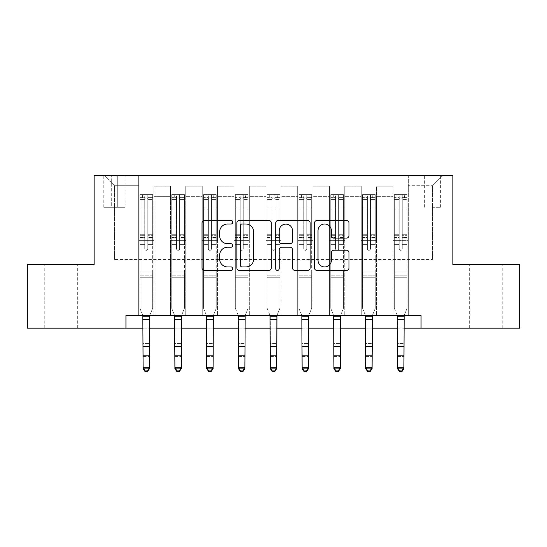 <?xml version="1.0" encoding="UTF-8"?>
<svg xmlns="http://www.w3.org/2000/svg" width="547" height="547" viewBox="0 0 547 547"><rect width="100%" height="100%" fill="white"/><g stroke="black" fill="none" stroke-linecap="round" stroke-linejoin="round"><path stroke-width="0.41" stroke-dasharray="2.73 2.05" d="M232.796 222.246A1.75 1.75 0 0 0 231.046 220.496L204.51 220.496A2.496 2.496 0 0 0 202.014 222.998L202.014 267.948A2.496 2.496 0 0 0 204.51 270.444L231.046 270.444A1.75 1.75 0 0 0 232.796 268.693A1.75 1.75 0 0 0 231.046 266.95L227.614 266.95A7.993 7.993 0 0 1 219.62 258.957L219.62 255.21A7.993 7.993 0 0 1 227.614 247.217L231.046 247.217A1.75 1.75 0 0 0 232.796 245.473A1.75 1.75 0 0 0 231.046 243.723L227.614 243.723A7.993 7.993 0 0 1 219.62 235.73L219.62 231.99A7.993 7.993 0 0 1 227.614 223.996L231.046 223.996A1.75 1.75 0 0 0 232.796 222.246M485.941 264.55L469.654 264.55L485.941 264.55M485.941 328.159L469.654 328.159L485.941 328.159M61.059 264.55L77.346 264.55L61.059 264.55M61.059 328.159L77.346 328.159L61.059 328.159M432.513 175.505L440.656 175.505L432.513 175.505M432.513 207.306L440.656 207.306L432.513 207.306M125.94 328.159L125.94 315.434L125.94 328.159L125.94 315.434L421.06 315.434L125.94 315.434L421.06 315.434L421.06 328.159L27.35 328.159L27.35 264.55L94.132 264.55L94.132 175.505L452.868 175.505L452.868 264.55L519.65 264.55L519.65 328.159L421.06 328.159L421.06 315.434L421.06 328.159M138.658 315.434L153.926 315.434L138.658 315.434L153.926 315.434L138.658 315.434L138.658 175.505L104.313 175.505L442.687 175.505L408.342 175.505L408.342 315.434L393.074 315.434L408.342 315.434L393.074 315.434L408.342 315.434L408.342 175.505L408.342 240.386L408.342 185.686L432.513 185.686L408.342 185.686L408.342 175.505L138.658 175.505L138.658 240.386L153.926 240.386L153.926 196.366L153.926 315.434L153.926 186.192L153.926 315.434L153.926 240.386L138.658 240.386L138.658 185.686L114.487 185.686L138.658 185.686L138.658 175.505L138.658 315.434M170.459 315.434L185.727 315.434L170.459 315.434L185.727 315.434L170.459 315.434L170.459 186.192L153.926 186.192L170.459 186.192L170.459 315.434L170.459 240.386L185.727 240.386L185.727 196.366L185.727 315.434L185.727 186.192L185.727 315.434L185.727 240.386L170.459 240.386L170.459 196.366L170.459 315.434M202.26 315.434L217.528 315.434L202.26 315.434L217.528 315.434L202.26 315.434L202.26 186.192L185.727 186.192L185.727 196.366L185.727 186.192L202.26 186.192L202.26 315.434L202.26 240.386L217.528 240.386L217.528 196.366L217.528 315.434L217.528 186.192L217.528 315.434L217.528 240.386L202.26 240.386L202.26 196.366L202.26 240.386L217.528 240.386L202.26 240.386L202.26 315.434M234.068 315.434L249.329 315.434L234.068 315.434L249.329 315.434L234.068 315.434L234.068 186.192L217.528 186.192L217.528 196.366L217.528 186.192L234.068 186.192L234.068 315.434L234.068 240.386L249.329 240.386L249.329 196.366L249.329 315.434L249.329 186.192L249.329 315.434L249.329 240.386L234.068 240.386L234.068 196.366L234.068 240.386L249.329 240.386L234.068 240.386L234.068 315.434M265.869 315.434L281.131 315.434L265.869 315.434L281.131 315.434L265.869 315.434L265.869 186.192L249.329 186.192L249.329 196.366L249.329 186.192L265.869 186.192L265.869 315.434L265.869 240.386L281.131 240.386L281.131 196.366L281.131 315.434L281.131 186.192L281.131 315.434L281.131 240.386L265.869 240.386L265.869 196.366L265.869 240.386L281.131 240.386L265.869 240.386L265.869 315.434M297.671 315.434L312.932 315.434L297.671 315.434L312.932 315.434L297.671 315.434L297.671 186.192L281.131 186.192L281.131 196.366L281.131 186.192L297.671 186.192L297.671 315.434L297.671 240.386L312.932 240.386L312.932 196.366L312.932 315.434L312.932 186.192L312.932 315.434L312.932 240.386L297.671 240.386L297.671 196.366L297.671 240.386L312.932 240.386L297.671 240.386L297.671 315.434M329.472 315.434L344.74 315.434L329.472 315.434L344.74 315.434L329.472 315.434L329.472 186.192L312.932 186.192L312.932 196.366L312.932 186.192L329.472 186.192L329.472 315.434L329.472 240.386L344.74 240.386L344.74 196.366L344.74 315.434L344.74 186.192L344.74 315.434L344.74 240.386L329.472 240.386L329.472 196.366L329.472 240.386L344.74 240.386L329.472 240.386L329.472 315.434M361.273 315.434L376.541 315.434L361.273 315.434L376.541 315.434L361.273 315.434L361.273 186.192L344.74 186.192L344.74 196.366L344.74 186.192L361.273 186.192L361.273 315.434L361.273 240.386L376.541 240.386L376.541 196.366L376.541 315.434L376.541 186.192L376.541 315.434L376.541 240.386L361.273 240.386L361.273 196.366L361.273 240.386L376.541 240.386L361.273 240.386L361.273 315.434M111.691 175.505L103.8 175.505L111.691 175.505L111.691 207.306L103.8 207.306L117.284 207.306L111.691 207.306L111.691 175.505M117.284 175.505L125.174 175.505L117.284 175.505L117.284 207.306L125.174 207.306L117.284 207.306L117.284 175.505M143.109 328.159L149.468 328.159M174.91 328.159L181.276 328.159M206.718 328.159L213.077 328.159M238.519 328.159L244.878 328.159M270.321 328.159L276.679 328.159M302.122 328.159L308.481 328.159M333.923 328.159L340.282 328.159M365.724 328.159L372.09 328.159M397.532 328.159L403.891 328.159M114.487 259.463L114.487 185.686L104.313 175.505L114.487 185.686L114.487 259.463L432.513 259.463L114.487 259.463M432.513 259.463L432.513 185.686L432.513 259.463M393.074 240.386L408.342 240.386L408.342 315.434L408.342 240.386L393.074 240.386L393.074 196.366L393.074 240.386L408.342 240.386L393.074 240.386L393.074 315.434L393.074 186.192L376.541 186.192L376.541 196.366L376.541 186.192L393.074 186.192L393.074 315.434L393.074 240.386M138.658 240.386L153.926 240.386L138.658 240.386M170.459 186.192L153.926 186.192L170.459 186.192L170.459 196.366L170.459 186.192M170.459 240.386L185.727 240.386L170.459 240.386M202.26 196.366L202.26 186.192L202.26 196.366L185.727 196.366L202.26 196.366M234.068 196.366L234.068 186.192L234.068 196.366L217.528 196.366L234.068 196.366M265.869 196.366L265.869 186.192L265.869 196.366L249.329 196.366L265.869 196.366M297.671 196.366L297.671 186.192L297.671 196.366L281.131 196.366L297.671 196.366M329.472 196.366L329.472 186.192L329.472 196.366L312.932 196.366L329.472 196.366M361.273 196.366L361.273 186.192L361.273 196.366L344.74 196.366L361.273 196.366M393.074 196.366L393.074 186.192L393.074 196.366L376.541 196.366L393.074 196.366M202.26 186.192L185.727 186.192L202.26 186.192M234.068 186.192L217.528 186.192L234.068 186.192M265.869 186.192L249.329 186.192L265.869 186.192M297.671 186.192L281.131 186.192L297.671 186.192M329.472 186.192L312.932 186.192L329.472 186.192M361.273 186.192L344.74 186.192L361.273 186.192M393.074 186.192L376.541 186.192L393.074 186.192M442.687 175.505L432.513 185.686L442.687 175.505M271.312 267.948L271.312 222.998A2.496 2.496 0 0 0 268.816 220.496L239.347 220.496A2.496 2.496 0 0 0 236.851 222.998L236.851 267.948A2.496 2.496 0 0 0 239.347 270.444L268.816 270.444A2.496 2.496 0 0 0 271.312 267.948M242.095 223.996A1.75 1.75 0 0 0 240.352 225.74L240.352 265.199A1.75 1.75 0 0 0 242.095 266.95L245.719 266.95A7.993 7.993 0 0 0 253.712 258.957L253.712 231.99A7.993 7.993 0 0 0 245.719 223.996L242.095 223.996M278.184 220.496L307.653 220.496A2.496 2.496 0 0 1 310.149 222.998L310.149 267.948A2.496 2.496 0 0 1 307.653 270.444L295.038 270.444A2.496 2.496 0 0 1 292.542 267.948L292.542 249.719A2.496 2.496 0 0 0 290.047 247.217L281.678 247.217A2.496 2.496 0 0 0 279.182 249.719L279.182 268.693A1.75 1.75 0 0 1 277.432 270.444A1.75 1.75 0 0 1 275.688 268.693L275.688 222.998A2.496 2.496 0 0 1 278.184 220.496M292.542 230.8A6.68 6.68 0 0 0 285.862 224.12A6.68 6.68 0 0 0 279.182 230.8L279.182 241.227A2.496 2.496 0 0 0 281.678 243.723L290.047 243.723A2.496 2.496 0 0 0 292.542 241.227L292.542 230.8M333.875 238.102L346.483 238.102A2.496 2.496 0 0 0 348.979 235.607L348.979 222.998A2.496 2.496 0 0 0 346.483 220.496L317.014 220.496A2.496 2.496 0 0 0 314.518 222.998L314.518 267.948A2.496 2.496 0 0 0 317.014 270.444L346.483 270.444A2.496 2.496 0 0 0 348.979 267.948L348.979 252.714A2.496 2.496 0 0 0 346.483 250.218L333.875 250.218A2.496 2.496 0 0 0 331.373 252.714L331.373 260.269A6.68 6.68 0 0 1 324.692 266.95A6.68 6.68 0 0 1 318.012 260.269L318.012 230.677A6.68 6.68 0 0 1 324.692 223.996A6.68 6.68 0 0 1 331.373 230.677L331.373 235.607A2.496 2.496 0 0 0 333.875 238.102M144.764 248.776A1.525 1.525 0 0 0 146.288 250.307A1.525 1.525 0 0 1 144.764 248.776L144.764 244.653L144.764 248.776A1.525 1.525 0 0 0 146.288 250.307A1.525 1.525 0 0 0 147.82 248.776A1.525 1.525 0 0 1 146.288 250.307A1.525 1.525 0 0 0 147.82 248.776L147.82 244.653L147.82 248.776A1.525 1.525 0 0 1 146.288 250.307A1.525 1.525 0 0 1 144.764 248.776L144.764 237.453L144.764 248.776M139.929 194.588L139.929 308.31L139.929 271.934L139.929 308.31L143.109 316.187L143.109 368.692L143.109 316.187L139.929 308.31L139.929 244.653L139.929 271.934L152.654 271.934L152.654 308.31L149.775 315.434L152.654 308.31L152.654 277.274L139.929 277.274L152.654 277.274L152.654 271.934L139.929 271.934L139.929 244.653L144.764 244.653L144.764 235.709L144.764 244.653L139.929 244.653L144.764 244.653L139.929 244.653L139.929 235.709L139.929 244.653L139.929 238.895L144.764 238.895L139.929 238.895L139.929 237.453L144.764 237.453L144.764 208.024L144.764 237.453L139.929 237.453L139.929 208.024L144.764 208.024L144.764 197.631L144.764 208.024L139.929 208.024L139.929 197.631L144.764 197.631L144.764 194.903L144.764 197.631L139.929 197.631L139.929 194.588L139.929 235.709L144.764 235.709L144.764 198.561C145.782 197.679 146.794 197.679 147.82 198.561L147.82 234.266L147.82 194.903L144.764 194.903L147.82 194.903L147.82 198.561C146.801 197.679 145.782 197.679 144.764 198.561L144.764 235.709L139.929 235.709L139.929 234.266L144.764 234.266L139.929 234.266L139.929 209.843L144.764 209.843L139.929 209.843L139.929 199.443L144.764 199.443L139.929 199.443L139.929 197.898L152.654 197.898L152.654 308.31L149.468 316.187L152.654 308.31L152.654 244.653L147.82 244.653L147.82 234.266L147.82 248.776L147.82 238.895L147.82 244.653L152.654 244.653L147.82 244.653L152.654 244.653L152.654 235.709L147.82 235.709L152.654 235.709L152.654 234.266L147.82 234.266L152.654 234.266L152.654 209.843L147.82 209.843L152.654 209.843L152.654 199.443L147.82 199.443L152.654 199.443L152.654 194.588L152.654 238.895L147.82 238.895L147.82 237.453L147.82 238.895L152.654 238.895L152.654 237.453L147.82 237.453L147.82 197.631L147.82 237.453L152.654 237.453L152.654 208.024L147.82 208.024L152.654 208.024L152.654 197.631L147.82 197.631L152.654 197.631L152.654 194.588L139.929 194.588L152.586 194.588L139.991 194.588L150.104 194.588L150.104 197.898L142.473 197.898L142.473 194.588L142.473 197.898L152.586 197.898L139.929 197.898L139.929 194.588M145.017 371.495L143.109 368.692L149.468 368.692L149.468 316.187L149.468 367.276L143.109 367.276L145.017 370.928L147.56 370.928L147.56 371.495L145.017 371.495L145.017 370.928M147.56 371.495L149.468 368.692L149.468 367.276L147.56 370.928M152.654 194.588L152.654 197.898L150.104 197.898L150.104 194.588L152.654 194.588M142.808 315.434L143.109 316.617L149.468 316.617L143.109 316.617L143.109 343.475L149.468 343.475L143.109 343.475L143.109 356.569L149.468 356.569L143.109 356.569L143.109 368.692L149.468 368.692L149.775 315.434L142.808 315.434L149.775 315.434M176.565 248.776A1.525 1.525 0 0 0 178.096 250.307A1.525 1.525 0 0 1 176.565 248.776L176.565 244.653L176.565 248.776A1.525 1.525 0 0 0 178.096 250.307A1.525 1.525 0 0 0 179.621 248.776A1.525 1.525 0 0 1 178.096 250.307A1.525 1.525 0 0 0 179.621 248.776L179.621 244.653L179.621 248.776A1.525 1.525 0 0 1 178.096 250.307A1.525 1.525 0 0 1 176.565 248.776L176.565 237.453L176.565 248.776M171.731 194.588L171.731 308.31L171.731 271.934L171.731 308.31L174.91 316.187L174.91 368.692L174.91 316.187L171.731 308.31L171.731 244.653L171.731 271.934L184.455 271.934L184.455 308.31L181.577 315.434L184.455 308.31L184.455 277.274L171.731 277.274L184.455 277.274L184.455 271.934L171.731 271.934L171.731 244.653L176.565 244.653L176.565 235.709L176.565 244.653L171.731 244.653L176.565 244.653L171.731 244.653L171.731 235.709L171.731 244.653L171.731 238.895L176.565 238.895L171.731 238.895L171.731 237.453L176.565 237.453L176.565 208.024L176.565 237.453L171.731 237.453L171.731 208.024L176.565 208.024L176.565 197.631L176.565 208.024L171.731 208.024L171.731 197.631L176.565 197.631L176.565 194.903L176.565 197.631L171.731 197.631L171.731 194.588L171.731 235.709L176.565 235.709L176.565 198.561C177.584 197.679 178.602 197.679 179.621 198.561L179.621 234.266L179.621 194.903L176.565 194.903L179.621 194.903L179.621 198.561C178.602 197.679 177.584 197.679 176.565 198.561L176.565 235.709L171.731 235.709L171.731 234.266L176.565 234.266L171.731 234.266L171.731 209.843L176.565 209.843L171.731 209.843L171.731 199.443L176.565 199.443L171.731 199.443L171.731 197.898L184.455 197.898L184.455 308.31L181.276 316.187L184.455 308.31L184.455 244.653L179.621 244.653L179.621 234.266L179.621 248.776L179.621 238.895L179.621 244.653L184.455 244.653L179.621 244.653L184.455 244.653L184.455 235.709L179.621 235.709L184.455 235.709L184.455 234.266L179.621 234.266L184.455 234.266L184.455 209.843L179.621 209.843L184.455 209.843L184.455 199.443L179.621 199.443L184.455 199.443L184.455 194.588L184.455 238.895L179.621 238.895L179.621 237.453L179.621 238.895L184.455 238.895L184.455 237.453L179.621 237.453L179.621 197.631L179.621 237.453L184.455 237.453L184.455 208.024L179.621 208.024L184.455 208.024L184.455 197.631L179.621 197.631L184.455 197.631L184.455 194.588L171.731 194.588L184.387 194.588L171.799 194.588L181.912 194.588L181.912 197.898L174.274 197.898L174.274 194.588L174.274 197.898L184.387 197.898L171.731 197.898L171.731 194.588M176.818 371.495L174.91 368.692L181.276 368.692L181.276 316.187L181.276 367.276L174.91 367.276L176.818 370.928L179.368 370.928L179.368 371.495L176.818 371.495L176.818 370.928M179.368 371.495L181.276 368.692L181.276 367.276L179.368 370.928M208.366 248.776A1.525 1.525 0 0 0 209.898 250.307A1.525 1.525 0 0 1 208.366 248.776L208.366 244.653L208.366 248.776A1.525 1.525 0 0 0 209.898 250.307A1.525 1.525 0 0 0 211.422 248.776A1.525 1.525 0 0 1 209.898 250.307A1.525 1.525 0 0 0 211.422 248.776L211.422 244.653L211.422 248.776A1.525 1.525 0 0 1 209.898 250.307A1.525 1.525 0 0 1 208.366 248.776L208.366 237.453L208.366 248.776M203.532 194.588L203.532 308.31L203.532 271.934L203.532 308.31L206.718 316.187L206.718 368.692L206.718 316.187L203.532 308.31L203.532 244.653L203.532 271.934L216.256 271.934L216.256 308.31L213.378 315.434L216.256 308.31L216.256 277.274L203.532 277.274L216.256 277.274L216.256 271.934L203.532 271.934L203.532 244.653L208.366 244.653L208.366 235.709L208.366 244.653L203.532 244.653L208.366 244.653L203.532 244.653L203.532 235.709L203.532 244.653L203.532 238.895L208.366 238.895L203.532 238.895L203.532 237.453L208.366 237.453L208.366 208.024L208.366 237.453L203.532 237.453L203.532 208.024L208.366 208.024L208.366 197.631L208.366 208.024L203.532 208.024L203.532 197.631L208.366 197.631L208.366 194.903L208.366 197.631L203.532 197.631L203.532 194.588L203.532 235.709L208.366 235.709L208.366 198.561C209.385 197.679 210.404 197.679 211.422 198.561L211.422 234.266L211.422 194.903L208.366 194.903L211.422 194.903L211.422 198.561C210.404 197.679 209.392 197.679 208.366 198.561L208.366 235.709L203.532 235.709L203.532 234.266L208.366 234.266L203.532 234.266L203.532 209.843L208.366 209.843L203.532 209.843L203.532 199.443L208.366 199.443L203.532 199.443L203.532 197.898L216.256 197.898L216.256 308.31L213.077 316.187L216.256 308.31L216.256 244.653L211.422 244.653L211.422 234.266L211.422 248.776L211.422 238.895L211.422 244.653L216.256 244.653L211.422 244.653L216.256 244.653L216.256 235.709L211.422 235.709L216.256 235.709L216.256 234.266L211.422 234.266L216.256 234.266L216.256 209.843L211.422 209.843L216.256 209.843L216.256 199.443L211.422 199.443L216.256 199.443L216.256 194.588L216.256 238.895L211.422 238.895L211.422 237.453L211.422 238.895L216.256 238.895L216.256 237.453L211.422 237.453L211.422 197.631L211.422 237.453L216.256 237.453L216.256 208.024L211.422 208.024L216.256 208.024L216.256 197.631L211.422 197.631L216.256 197.631L216.256 194.588L203.532 194.588L216.195 194.588L203.6 194.588L213.713 194.588L213.713 197.898L206.082 197.898L206.082 194.588L206.082 197.898L216.195 197.898L203.532 197.898L203.532 194.588M208.626 371.495L206.718 368.692L213.077 368.692L213.077 316.187L213.077 367.276L206.718 367.276L208.626 370.928L211.169 370.928L211.169 371.495L208.626 371.495L208.626 370.928M211.169 371.495L213.077 368.692L213.077 367.276L211.169 370.928M240.174 248.776A1.525 1.525 0 0 0 241.699 250.307A1.525 1.525 0 0 1 240.174 248.776L240.174 244.653L240.174 248.776A1.525 1.525 0 0 0 241.699 250.307A1.525 1.525 0 0 0 243.224 248.776A1.525 1.525 0 0 1 241.699 250.307A1.525 1.525 0 0 0 243.224 248.776L243.224 244.653L243.224 248.776A1.525 1.525 0 0 1 241.699 250.307A1.525 1.525 0 0 1 240.174 248.776L240.174 237.453L240.174 248.776M235.34 194.588L235.34 308.31L235.34 271.934L235.34 308.31L238.519 316.187L238.519 368.692L238.519 316.187L235.34 308.31L235.34 244.653L235.34 271.934L248.058 271.934L248.058 308.31L245.179 315.434L248.058 308.31L248.058 277.274L235.34 277.274L248.058 277.274L248.058 271.934L235.34 271.934L235.34 244.653L240.174 244.653L240.174 235.709L240.174 244.653L235.34 244.653L240.174 244.653L235.34 244.653L235.34 235.709L235.34 244.653L235.34 238.895L240.174 238.895L235.34 238.895L235.34 237.453L240.174 237.453L240.174 208.024L240.174 237.453L235.34 237.453L235.34 208.024L240.174 208.024L240.174 197.631L240.174 208.024L235.34 208.024L235.34 197.631L240.174 197.631L240.174 194.903L240.174 197.631L235.34 197.631L235.34 194.588L235.34 235.709L240.174 235.709L240.174 198.561C241.186 197.679 242.205 197.679 243.224 198.561L243.224 234.266L243.224 194.903L240.174 194.903L243.224 194.903L243.224 198.561C242.212 197.679 241.193 197.679 240.174 198.561L240.174 235.709L235.34 235.709L235.34 234.266L240.174 234.266L235.34 234.266L235.34 209.843L240.174 209.843L235.34 209.843L235.34 199.443L240.174 199.443L235.34 199.443L235.34 197.898L248.058 197.898L248.058 308.31L244.878 316.187L248.058 308.31L248.058 244.653L243.224 244.653L243.224 234.266L243.224 248.776L243.224 238.895L243.224 244.653L248.058 244.653L243.224 244.653L248.058 244.653L248.058 235.709L243.224 235.709L248.058 235.709L248.058 234.266L243.224 234.266L248.058 234.266L248.058 209.843L243.224 209.843L248.058 209.843L248.058 199.443L243.224 199.443L248.058 199.443L248.058 194.588L248.058 238.895L243.224 238.895L243.224 237.453L243.224 238.895L248.058 238.895L248.058 237.453L243.224 237.453L243.224 197.631L243.224 237.453L248.058 237.453L248.058 208.024L243.224 208.024L248.058 208.024L248.058 197.631L243.224 197.631L248.058 197.631L248.058 194.588L235.34 194.588L247.996 194.588L235.401 194.588L245.514 194.588L245.514 197.898L237.883 197.898L237.883 194.588L237.883 197.898L247.996 197.898L235.34 197.898L235.34 194.588M240.427 371.495L238.519 368.692L244.878 368.692L244.878 316.187L244.878 367.276L238.519 367.276L240.427 370.928L242.971 370.928L242.971 371.495L240.427 371.495L240.427 370.928M242.971 371.495L244.878 368.692L244.878 367.276L242.971 370.928M184.455 194.588L184.455 197.898L181.912 197.898L181.912 194.588L184.455 194.588M174.609 315.434L174.91 316.617L181.276 316.617L174.91 316.617L174.91 343.475L181.276 343.475L174.91 343.475L174.91 356.569L181.276 356.569L174.91 356.569L174.91 368.692L181.276 368.692L181.577 315.434L174.609 315.434L181.577 315.434M216.256 194.588L216.256 197.898L213.713 197.898L213.713 194.588L216.256 194.588M206.41 315.434L206.718 316.617L213.077 316.617L206.718 316.617L206.718 343.475L213.077 343.475L206.718 343.475L206.718 356.569L213.077 356.569L206.718 356.569L206.718 368.692L213.077 368.692L213.378 315.434L206.41 315.434L213.378 315.434M248.058 194.588L248.058 197.898L245.514 197.898L245.514 194.588L248.058 194.588M238.218 315.434L238.519 316.617L244.878 316.617L238.519 316.617L238.519 343.475L244.878 343.475L238.519 343.475L238.519 356.569L244.878 356.569L238.519 356.569L238.519 368.692L244.878 368.692L245.179 315.434L238.218 315.434L245.179 315.434M271.975 248.776A1.525 1.525 0 0 0 273.5 250.307A1.525 1.525 0 0 1 271.975 248.776L271.975 244.653L271.975 248.776A1.525 1.525 0 0 0 273.5 250.307A1.525 1.525 0 0 0 275.025 248.776A1.525 1.525 0 0 1 273.5 250.307A1.525 1.525 0 0 0 275.025 248.776L275.025 244.653L275.025 248.776A1.525 1.525 0 0 1 273.5 250.307A1.525 1.525 0 0 1 271.975 248.776L271.975 237.453L271.975 248.776M267.141 194.588L267.141 308.31L267.141 271.934L267.141 308.31L270.321 316.187L270.321 368.692L270.321 316.187L267.141 308.31L267.141 244.653L267.141 271.934L279.859 271.934L279.859 308.31L276.98 315.434L279.859 308.31L279.859 277.274L267.141 277.274L279.859 277.274L279.859 271.934L267.141 271.934L267.141 244.653L271.975 244.653L271.975 235.709L271.975 244.653L267.141 244.653L271.975 244.653L267.141 244.653L267.141 235.709L267.141 244.653L267.141 238.895L271.975 238.895L267.141 238.895L267.141 237.453L271.975 237.453L271.975 208.024L271.975 237.453L267.141 237.453L267.141 208.024L271.975 208.024L271.975 197.631L271.975 208.024L267.141 208.024L267.141 197.631L271.975 197.631L271.975 194.903L271.975 197.631L267.141 197.631L267.141 194.588L267.141 235.709L271.975 235.709L271.975 198.561C272.987 197.679 274.006 197.679 275.025 198.561L275.025 234.266L275.025 194.903L271.975 194.903L275.025 194.903L275.025 198.561C274.013 197.679 272.994 197.679 271.975 198.561L271.975 235.709L267.141 235.709L267.141 234.266L271.975 234.266L267.141 234.266L267.141 209.843L271.975 209.843L267.141 209.843L267.141 199.443L271.975 199.443L267.141 199.443L267.141 197.898L279.859 197.898L279.859 308.31L276.679 316.187L279.859 308.31L279.859 244.653L275.025 244.653L275.025 234.266L275.025 248.776L275.025 238.895L275.025 244.653L279.859 244.653L275.025 244.653L279.859 244.653L279.859 235.709L275.025 235.709L279.859 235.709L279.859 234.266L275.025 234.266L279.859 234.266L279.859 209.843L275.025 209.843L279.859 209.843L279.859 199.443L275.025 199.443L279.859 199.443L279.859 194.588L279.859 238.895L275.025 238.895L275.025 237.453L275.025 238.895L279.859 238.895L279.859 237.453L275.025 237.453L275.025 197.631L275.025 237.453L279.859 237.453L279.859 208.024L275.025 208.024L279.859 208.024L279.859 197.631L275.025 197.631L279.859 197.631L279.859 194.588L267.141 194.588L279.797 194.588L267.203 194.588L277.315 194.588L277.315 197.898L269.685 197.898L269.685 194.588L269.685 197.898L279.797 197.898L267.141 197.898L267.141 194.588M272.228 371.495L270.321 368.692L276.679 368.692L276.679 316.187L276.679 367.276L270.321 367.276L272.228 370.928L274.772 370.928L274.772 371.495L272.228 371.495L272.228 370.928M274.772 371.495L276.679 368.692L276.679 367.276L274.772 370.928M279.859 194.588L279.859 197.898L277.315 197.898L277.315 194.588L279.859 194.588M270.02 315.434L270.321 316.617L276.679 316.617L270.321 316.617L270.321 343.475L276.679 343.475L270.321 343.475L270.321 356.569L276.679 356.569L270.321 356.569L270.321 368.692L276.679 368.692L276.98 315.434L270.02 315.434L276.98 315.434M303.776 248.776A1.525 1.525 0 0 0 305.301 250.307A1.525 1.525 0 0 1 303.776 248.776L303.776 244.653L303.776 248.776A1.525 1.525 0 0 0 305.301 250.307A1.525 1.525 0 0 0 306.826 248.776A1.525 1.525 0 0 1 305.301 250.307A1.525 1.525 0 0 0 306.826 248.776L306.826 244.653L306.826 248.776A1.525 1.525 0 0 1 305.301 250.307A1.525 1.525 0 0 1 303.776 248.776L303.776 237.453L303.776 248.776M298.942 194.588L298.942 308.31L298.942 271.934L298.942 308.31L302.122 316.187L302.122 368.692L302.122 316.187L298.942 308.31L298.942 244.653L298.942 271.934L311.66 271.934L311.66 308.31L308.781 315.434L311.66 308.31L311.66 277.274L298.942 277.274L311.66 277.274L311.66 271.934L298.942 271.934L298.942 244.653L303.776 244.653L303.776 235.709L303.776 244.653L298.942 244.653L303.776 244.653L298.942 244.653L298.942 235.709L298.942 244.653L298.942 238.895L303.776 238.895L298.942 238.895L298.942 237.453L303.776 237.453L303.776 208.024L303.776 237.453L298.942 237.453L298.942 208.024L303.776 208.024L303.776 197.631L303.776 208.024L298.942 208.024L298.942 197.631L303.776 197.631L303.776 194.903L303.776 197.631L298.942 197.631L298.942 194.588L298.942 235.709L303.776 235.709L303.776 198.561C304.788 197.679 305.807 197.679 306.826 198.561L306.826 234.266L306.826 194.903L303.776 194.903L306.826 194.903L306.826 198.561C305.814 197.679 304.795 197.679 303.776 198.561L303.776 235.709L298.942 235.709L298.942 234.266L303.776 234.266L298.942 234.266L298.942 209.843L303.776 209.843L298.942 209.843L298.942 199.443L303.776 199.443L298.942 199.443L298.942 197.898L311.66 197.898L311.66 308.31L308.481 316.187L311.66 308.31L311.66 244.653L306.826 244.653L306.826 234.266L306.826 248.776L306.826 238.895L306.826 244.653L311.66 244.653L306.826 244.653L311.66 244.653L311.66 235.709L306.826 235.709L311.66 235.709L311.66 234.266L306.826 234.266L311.66 234.266L311.66 209.843L306.826 209.843L311.66 209.843L311.66 199.443L306.826 199.443L311.66 199.443L311.66 194.588L311.66 238.895L306.826 238.895L306.826 237.453L306.826 238.895L311.66 238.895L311.66 237.453L306.826 237.453L306.826 197.631L306.826 237.453L311.66 237.453L311.66 208.024L306.826 208.024L311.66 208.024L311.66 197.631L306.826 197.631L311.66 197.631L311.66 194.588L298.942 194.588L311.599 194.588L299.004 194.588L309.117 194.588L309.117 197.898L301.486 197.898L301.486 194.588L301.486 197.898L311.599 197.898L298.942 197.898L298.942 194.588M304.029 371.495L302.122 368.692L308.481 368.692L308.481 316.187L308.481 367.276L302.122 367.276L304.029 370.928L306.573 370.928L306.573 371.495L304.029 371.495L304.029 370.928M306.573 371.495L308.481 368.692L308.481 367.276L306.573 370.928M335.578 248.776A1.525 1.525 0 0 0 337.102 250.307A1.525 1.525 0 0 1 335.578 248.776L335.578 244.653L335.578 248.776A1.525 1.525 0 0 0 337.102 250.307A1.525 1.525 0 0 0 338.634 248.776A1.525 1.525 0 0 1 337.102 250.307A1.525 1.525 0 0 0 338.634 248.776L338.634 244.653L338.634 248.776A1.525 1.525 0 0 1 337.102 250.307A1.525 1.525 0 0 1 335.578 248.776L335.578 237.453L335.578 248.776M330.744 194.588L330.744 308.31L330.744 271.934L330.744 308.31L333.923 316.187L333.923 368.692L333.923 316.187L330.744 308.31L330.744 244.653L330.744 271.934L343.468 271.934L343.468 308.31L340.59 315.434L343.468 308.31L343.468 277.274L330.744 277.274L343.468 277.274L343.468 271.934L330.744 271.934L330.744 244.653L335.578 244.653L335.578 235.709L335.578 244.653L330.744 244.653L335.578 244.653L330.744 244.653L330.744 235.709L330.744 244.653L330.744 238.895L335.578 238.895L330.744 238.895L330.744 237.453L335.578 237.453L335.578 208.024L335.578 237.453L330.744 237.453L330.744 208.024L335.578 208.024L335.578 197.631L335.578 208.024L330.744 208.024L330.744 197.631L335.578 197.631L335.578 194.903L335.578 197.631L330.744 197.631L330.744 194.588L330.744 235.709L335.578 235.709L335.578 198.561C336.596 197.679 337.608 197.679 338.634 198.561L338.634 234.266L338.634 194.903L335.578 194.903L338.634 194.903L338.634 198.561C337.615 197.679 336.596 197.679 335.578 198.561L335.578 235.709L330.744 235.709L330.744 234.266L335.578 234.266L330.744 234.266L330.744 209.843L335.578 209.843L330.744 209.843L330.744 199.443L335.578 199.443L330.744 199.443L330.744 197.898L343.468 197.898L343.468 308.31L340.282 316.187L343.468 308.31L343.468 244.653L338.634 244.653L338.634 234.266L338.634 248.776L338.634 238.895L338.634 244.653L343.468 244.653L338.634 244.653L343.468 244.653L343.468 235.709L338.634 235.709L343.468 235.709L343.468 234.266L338.634 234.266L343.468 234.266L343.468 209.843L338.634 209.843L343.468 209.843L343.468 199.443L338.634 199.443L343.468 199.443L343.468 194.588L343.468 238.895L338.634 238.895L338.634 237.453L338.634 238.895L343.468 238.895L343.468 237.453L338.634 237.453L338.634 197.631L338.634 237.453L343.468 237.453L343.468 208.024L338.634 208.024L343.468 208.024L343.468 197.631L338.634 197.631L343.468 197.631L343.468 194.588L330.744 194.588L343.4 194.588L330.805 194.588L340.918 194.588L340.918 197.898L333.287 197.898L333.287 194.588L333.287 197.898L343.4 197.898L330.744 197.898L330.744 194.588M335.831 371.495L333.923 368.692L340.282 368.692L340.282 316.187L340.282 367.276L333.923 367.276L335.831 370.928L338.374 370.928L338.374 371.495L335.831 371.495L335.831 370.928M338.374 371.495L340.282 368.692L340.282 367.276L338.374 370.928M367.379 248.776A1.525 1.525 0 0 0 368.904 250.307A1.525 1.525 0 0 1 367.379 248.776L367.379 244.653L367.379 248.776A1.525 1.525 0 0 0 368.904 250.307A1.525 1.525 0 0 0 370.435 248.776A1.525 1.525 0 0 1 368.904 250.307A1.525 1.525 0 0 0 370.435 248.776L370.435 244.653L370.435 248.776A1.525 1.525 0 0 1 368.904 250.307A1.525 1.525 0 0 1 367.379 248.776L367.379 237.453L367.379 248.776M362.545 194.588L362.545 308.31L362.545 271.934L362.545 308.31L365.724 316.187L365.724 368.692L365.724 316.187L362.545 308.31L362.545 244.653L362.545 271.934L375.269 271.934L375.269 308.31L372.391 315.434L375.269 308.31L375.269 277.274L362.545 277.274L375.269 277.274L375.269 271.934L362.545 271.934L362.545 244.653L367.379 244.653L367.379 235.709L367.379 244.653L362.545 244.653L367.379 244.653L362.545 244.653L362.545 235.709L362.545 244.653L362.545 238.895L367.379 238.895L362.545 238.895L362.545 237.453L367.379 237.453L367.379 208.024L367.379 237.453L362.545 237.453L362.545 208.024L367.379 208.024L367.379 197.631L367.379 208.024L362.545 208.024L362.545 197.631L367.379 197.631L367.379 194.903L367.379 197.631L362.545 197.631L362.545 194.588L362.545 235.709L367.379 235.709L367.379 198.561C368.398 197.679 369.416 197.679 370.435 198.561L370.435 234.266L370.435 194.903L367.379 194.903L370.435 194.903L370.435 198.561C369.416 197.679 368.398 197.679 367.379 198.561L367.379 235.709L362.545 235.709L362.545 234.266L367.379 234.266L362.545 234.266L362.545 209.843L367.379 209.843L362.545 209.843L362.545 199.443L367.379 199.443L362.545 199.443L362.545 197.898L375.269 197.898L375.269 308.31L372.09 316.187L375.269 308.31L375.269 244.653L370.435 244.653L370.435 234.266L370.435 248.776L370.435 238.895L370.435 244.653L375.269 244.653L370.435 244.653L375.269 244.653L375.269 235.709L370.435 235.709L375.269 235.709L375.269 234.266L370.435 234.266L375.269 234.266L375.269 209.843L370.435 209.843L375.269 209.843L375.269 199.443L370.435 199.443L375.269 199.443L375.269 194.588L375.269 238.895L370.435 238.895L370.435 237.453L370.435 238.895L375.269 238.895L375.269 237.453L370.435 237.453L370.435 197.631L370.435 237.453L375.269 237.453L375.269 208.024L370.435 208.024L375.269 208.024L375.269 197.631L370.435 197.631L375.269 197.631L375.269 194.588L362.545 194.588L375.201 194.588L362.613 194.588L372.726 194.588L372.726 197.898L365.088 197.898L365.088 194.588L365.088 197.898L375.201 197.898L362.545 197.898L362.545 194.588M367.632 371.495L365.724 368.692L372.09 368.692L372.09 316.187L372.09 367.276L365.724 367.276L367.632 370.928L370.182 370.928L370.182 371.495L367.632 371.495L367.632 370.928M370.182 371.495L372.09 368.692L372.09 367.276L370.182 370.928M311.66 194.588L311.66 197.898L309.117 197.898L309.117 194.588L311.66 194.588M301.821 315.434L302.122 316.617L308.481 316.617L302.122 316.617L302.122 343.475L308.481 343.475L302.122 343.475L302.122 356.569L308.481 356.569L302.122 356.569L302.122 368.692L308.481 368.692L308.781 315.434L301.821 315.434L308.781 315.434M343.468 194.588L343.468 197.898L340.918 197.898L340.918 194.588L343.468 194.588M333.622 315.434L333.923 316.617L340.282 316.617L333.923 316.617L333.923 343.475L340.282 343.475L333.923 343.475L333.923 356.569L340.282 356.569L333.923 356.569L333.923 368.692L340.282 368.692L340.59 315.434L333.622 315.434L340.59 315.434M375.269 194.588L375.269 197.898L372.726 197.898L372.726 194.588L375.269 194.588M365.423 315.434L365.724 316.617L372.09 316.617L365.724 316.617L365.724 343.475L372.09 343.475L365.724 343.475L365.724 356.569L372.09 356.569L365.724 356.569L365.724 368.692L372.09 368.692L372.391 315.434L365.423 315.434L372.391 315.434M399.18 248.776A1.525 1.525 0 0 0 400.712 250.307A1.525 1.525 0 0 1 399.18 248.776L399.18 244.653L399.18 248.776A1.525 1.525 0 0 0 400.712 250.307A1.525 1.525 0 0 0 402.236 248.776A1.525 1.525 0 0 1 400.712 250.307A1.525 1.525 0 0 0 402.236 248.776L402.236 244.653L402.236 248.776A1.525 1.525 0 0 1 400.712 250.307A1.525 1.525 0 0 1 399.18 248.776L399.18 237.453L399.18 248.776M394.346 194.588L394.346 308.31L394.346 271.934L394.346 308.31L397.532 316.187L397.532 368.692L397.532 316.187L394.346 308.31L394.346 244.653L394.346 271.934L407.071 271.934L407.071 308.31L404.192 315.434L407.071 308.31L407.071 277.274L394.346 277.274L407.071 277.274L407.071 271.934L394.346 271.934L394.346 244.653L399.18 244.653L399.18 235.709L399.18 244.653L394.346 244.653L399.18 244.653L394.346 244.653L394.346 235.709L394.346 244.653L394.346 238.895L399.18 238.895L394.346 238.895L394.346 237.453L399.18 237.453L399.18 208.024L399.18 237.453L394.346 237.453L394.346 208.024L399.18 208.024L399.18 197.631L399.18 208.024L394.346 208.024L394.346 197.631L399.18 197.631L399.18 194.903L399.18 197.631L394.346 197.631L394.346 194.588L394.346 235.709L399.18 235.709L399.18 198.561C400.199 197.679 401.218 197.679 402.236 198.561L402.236 234.266L402.236 194.903L399.18 194.903L402.236 194.903L402.236 198.561C401.218 197.679 400.206 197.679 399.18 198.561L399.18 235.709L394.346 235.709L394.346 234.266L399.18 234.266L394.346 234.266L394.346 209.843L399.18 209.843L394.346 209.843L394.346 199.443L399.18 199.443L394.346 199.443L394.346 197.898L407.071 197.898L407.071 308.31L403.891 316.187L407.071 308.31L407.071 244.653L402.236 244.653L402.236 234.266L402.236 248.776L402.236 238.895L402.236 244.653L407.071 244.653L402.236 244.653L407.071 244.653L407.071 235.709L402.236 235.709L407.071 235.709L407.071 234.266L402.236 234.266L407.071 234.266L407.071 209.843L402.236 209.843L407.071 209.843L407.071 199.443L402.236 199.443L407.071 199.443L407.071 194.588L407.071 238.895L402.236 238.895L402.236 237.453L402.236 238.895L407.071 238.895L407.071 237.453L402.236 237.453L402.236 197.631L402.236 237.453L407.071 237.453L407.071 208.024L402.236 208.024L407.071 208.024L407.071 197.631L402.236 197.631L407.071 197.631L407.071 194.588L394.346 194.588L407.009 194.588L394.414 194.588L404.527 194.588L404.527 197.898L396.896 197.898L396.896 194.588L396.896 197.898L407.009 197.898L394.346 197.898L394.346 194.588M399.44 371.495L397.532 368.692L403.891 368.692L403.891 316.187L403.891 367.276L397.532 367.276L399.44 370.928L401.983 370.928L401.983 371.495L399.44 371.495L399.44 370.928M401.983 371.495L403.891 368.692L403.891 367.276L401.983 370.928M407.071 194.588L407.071 197.898L404.527 197.898L404.527 194.588L407.071 194.588M397.225 315.434L397.532 316.617L403.891 316.617L397.532 316.617L397.532 343.475L403.891 343.475L397.532 343.475L397.532 356.569L403.891 356.569L397.532 356.569L397.532 368.692L403.891 368.692L404.192 315.434L397.225 315.434L404.192 315.434M170.459 196.366L153.926 196.366L170.459 196.366M152.654 275.838L139.929 275.838L152.654 275.838M143.109 346.422L149.468 346.422M143.109 355.153L149.468 355.153M143.109 319.571L149.468 319.571M184.455 275.838L171.731 275.838L184.455 275.838M174.91 346.422L181.276 346.422M174.91 355.153L181.276 355.153M174.91 319.571L181.276 319.571M216.256 275.838L203.532 275.838L216.256 275.838M206.718 346.422L213.077 346.422M206.718 355.153L213.077 355.153M206.718 319.571L213.077 319.571M248.058 275.838L235.34 275.838L248.058 275.838M238.519 346.422L244.878 346.422M238.519 355.153L244.878 355.153M238.519 319.571L244.878 319.571M279.859 275.838L267.141 275.838L279.859 275.838M270.321 346.422L276.679 346.422M270.321 355.153L276.679 355.153M270.321 319.571L276.679 319.571M311.66 275.838L298.942 275.838L311.66 275.838M302.122 346.422L308.481 346.422M302.122 355.153L308.481 355.153M302.122 319.571L308.481 319.571M343.468 275.838L330.744 275.838L343.468 275.838M333.923 346.422L340.282 346.422M333.923 355.153L340.282 355.153M333.923 319.571L340.282 319.571M375.269 275.838L362.545 275.838L375.269 275.838M365.724 346.422L372.09 346.422M365.724 355.153L372.09 355.153M365.724 319.571L372.09 319.571M407.071 275.838L394.346 275.838L407.071 275.838M397.532 346.422L403.891 346.422M397.532 355.153L403.891 355.153M397.532 319.571L403.891 319.571M469.654 328.159L469.654 264.55M44.779 328.159L44.779 264.55M424.369 207.306L424.369 175.505M103.8 207.306L103.8 175.505M125.174 207.306L125.174 175.505M440.656 207.306L440.656 175.505M77.346 328.159L77.346 264.55M502.221 328.159L502.221 264.55"/><path stroke-width="0.82" d="M232.796 222.246A1.75 1.75 0 0 0 231.046 220.496L204.51 220.496A2.496 2.496 0 0 0 202.014 222.998L202.014 267.948A2.496 2.496 0 0 0 204.51 270.444L231.046 270.444A1.75 1.75 0 0 0 232.796 268.693A1.75 1.75 0 0 0 231.046 266.95L227.614 266.95A7.993 7.993 0 0 1 219.62 258.957L219.62 255.21A7.993 7.993 0 0 1 227.614 247.217L231.046 247.217A1.75 1.75 0 0 0 232.796 245.473A1.75 1.75 0 0 0 231.046 243.723L227.614 243.723A7.993 7.993 0 0 1 219.62 235.73L219.62 231.99A7.993 7.993 0 0 1 227.614 223.996L231.046 223.996A1.75 1.75 0 0 0 232.796 222.246M346.483 238.102A2.496 2.496 0 0 0 348.979 235.607L348.979 222.998A2.496 2.496 0 0 0 346.483 220.496L317.014 220.496A2.496 2.496 0 0 0 314.518 222.998L314.518 267.948A2.496 2.496 0 0 0 317.014 270.444L346.483 270.444A2.496 2.496 0 0 0 348.979 267.948L348.979 252.714A2.496 2.496 0 0 0 346.483 250.218L333.875 250.218A2.496 2.496 0 0 0 331.373 252.714L331.373 260.269A6.68 6.68 0 0 1 324.692 266.95A6.68 6.68 0 0 1 318.012 260.269L318.012 230.677A6.68 6.68 0 0 1 324.692 223.996A6.68 6.68 0 0 1 331.373 230.677L331.373 235.607A2.496 2.496 0 0 0 333.875 238.102L346.483 238.102M125.94 328.159L27.35 328.159L27.35 264.55L94.132 264.55L94.132 175.505L452.868 175.505L452.868 264.55L519.65 264.55L519.65 328.159L421.06 328.159L421.06 315.434L125.94 315.434L125.94 328.159L143.109 328.159M271.312 222.998A2.496 2.496 0 0 0 268.816 220.496L239.347 220.496A2.496 2.496 0 0 0 236.851 222.998L236.851 267.948A2.496 2.496 0 0 0 239.347 270.444L268.816 270.444A2.496 2.496 0 0 0 271.312 267.948L271.312 222.998M278.184 220.496L307.653 220.496A2.496 2.496 0 0 1 310.149 222.998L310.149 267.948A2.496 2.496 0 0 1 307.653 270.444L295.038 270.444A2.496 2.496 0 0 1 292.542 267.948L292.542 249.719A2.496 2.496 0 0 0 290.047 247.217L281.678 247.217A2.496 2.496 0 0 0 279.182 249.719L279.182 268.693A1.75 1.75 0 0 1 277.432 270.444A1.75 1.75 0 0 1 275.688 268.693L275.688 222.998A2.496 2.496 0 0 1 278.184 220.496M149.468 328.159L174.91 328.159M181.276 328.159L206.718 328.159M213.077 328.159L238.519 328.159M244.878 328.159L270.321 328.159M276.679 328.159L302.122 328.159M308.481 328.159L333.923 328.159M340.282 328.159L365.724 328.159M372.09 328.159L397.532 328.159M403.891 328.159L421.06 328.159M242.095 223.996A1.75 1.75 0 0 0 240.352 225.74L240.352 265.199A1.75 1.75 0 0 0 242.095 266.95L245.719 266.95A7.993 7.993 0 0 0 253.712 258.957L253.712 231.99A7.993 7.993 0 0 0 245.719 223.996L242.095 223.996M292.542 230.8A6.68 6.68 0 0 0 285.862 224.12A6.68 6.68 0 0 0 279.182 230.8L279.182 241.227A2.496 2.496 0 0 0 281.678 243.723L290.047 243.723A2.496 2.496 0 0 0 292.542 241.227L292.542 230.8M149.775 315.434L149.468 368.692L147.56 371.495L147.56 370.928L145.017 370.928L145.017 371.495L147.56 371.495M142.808 315.434L143.109 367.276L149.468 367.276L147.56 370.928M145.017 371.495L143.109 368.692L143.109 367.276L145.017 370.928M181.577 315.434L181.276 368.692L179.368 371.495L179.368 370.928L176.818 370.928L176.818 371.495L179.368 371.495M174.609 315.434L174.91 367.276L181.276 367.276L179.368 370.928M176.818 371.495L174.91 368.692L174.91 367.276L176.818 370.928M213.378 315.434L213.077 368.692L211.169 371.495L211.169 370.928L208.626 370.928L208.626 371.495L211.169 371.495M206.41 315.434L206.718 367.276L213.077 367.276L211.169 370.928M208.626 371.495L206.718 368.692L206.718 367.276L208.626 370.928M245.179 315.434L244.878 368.692L242.971 371.495L242.971 370.928L240.427 370.928L240.427 371.495L242.971 371.495M238.218 315.434L238.519 367.276L244.878 367.276L242.971 370.928M240.427 371.495L238.519 368.692L238.519 367.276L240.427 370.928M276.98 315.434L276.679 368.692L274.772 371.495L274.772 370.928L272.228 370.928L272.228 371.495L274.772 371.495M270.02 315.434L270.321 367.276L276.679 367.276L274.772 370.928M272.228 371.495L270.321 368.692L270.321 367.276L272.228 370.928M308.781 315.434L308.481 368.692L306.573 371.495L306.573 370.928L304.029 370.928L304.029 371.495L306.573 371.495M301.821 315.434L302.122 367.276L308.481 367.276L306.573 370.928M304.029 371.495L302.122 368.692L302.122 367.276L304.029 370.928M340.59 315.434L340.282 368.692L338.374 371.495L338.374 370.928L335.831 370.928L335.831 371.495L338.374 371.495M333.622 315.434L333.923 367.276L340.282 367.276L338.374 370.928M335.831 371.495L333.923 368.692L333.923 367.276L335.831 370.928M372.391 315.434L372.09 368.692L370.182 371.495L370.182 370.928L367.632 370.928L367.632 371.495L370.182 371.495M365.423 315.434L365.724 367.276L372.09 367.276L370.182 370.928M367.632 371.495L365.724 368.692L365.724 367.276L367.632 370.928M404.192 315.434L403.891 368.692L401.983 371.495L401.983 370.928L399.44 370.928L399.44 371.495L401.983 371.495M397.225 315.434L397.532 367.276L403.891 367.276L401.983 370.928M399.44 371.495L397.532 368.692L397.532 367.276L399.44 370.928M149.468 346.422L143.109 346.422M149.468 355.153L143.109 355.153M149.468 319.571L143.109 319.571M181.276 346.422L174.91 346.422M181.276 355.153L174.91 355.153M181.276 319.571L174.91 319.571M213.077 346.422L206.718 346.422M213.077 355.153L206.718 355.153M213.077 319.571L206.718 319.571M244.878 346.422L238.519 346.422M244.878 355.153L238.519 355.153M244.878 319.571L238.519 319.571M276.679 346.422L270.321 346.422M276.679 355.153L270.321 355.153M276.679 319.571L270.321 319.571M308.481 346.422L302.122 346.422M308.481 355.153L302.122 355.153M308.481 319.571L302.122 319.571M340.282 346.422L333.923 346.422M340.282 355.153L333.923 355.153M340.282 319.571L333.923 319.571M372.09 346.422L365.724 346.422M372.09 355.153L365.724 355.153M372.09 319.571L365.724 319.571M403.891 346.422L397.532 346.422M403.891 355.153L397.532 355.153M403.891 319.571L397.532 319.571"/></g></svg>
